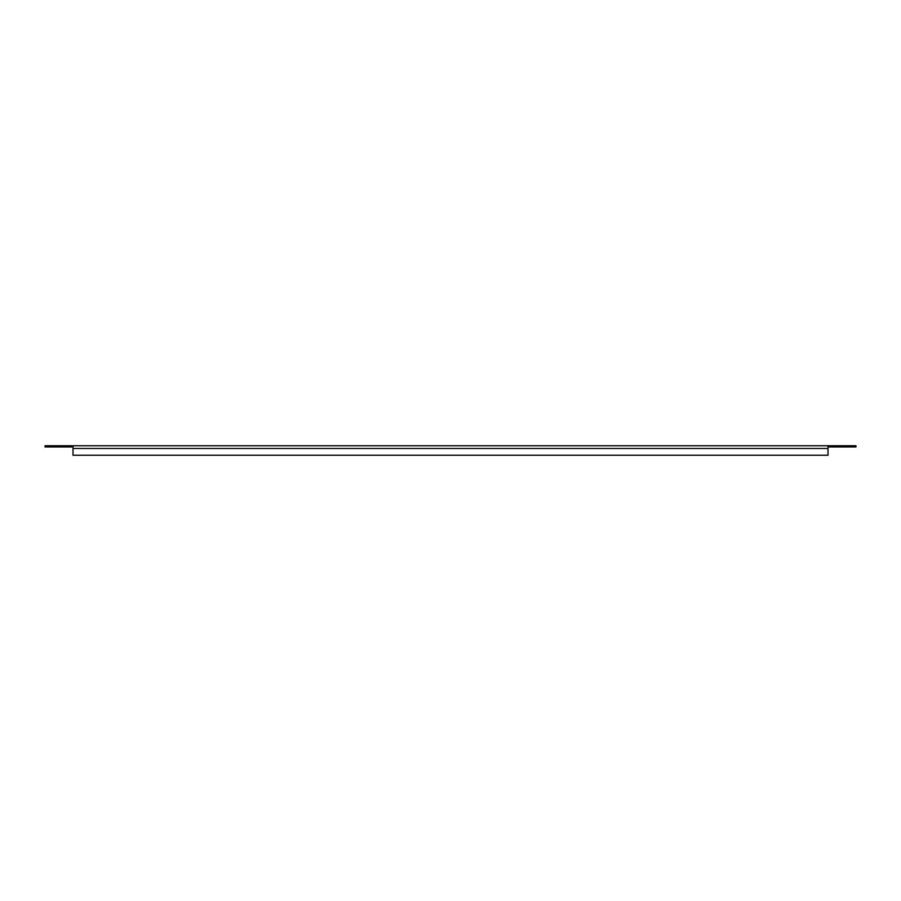 <?xml version="1.0" encoding="UTF-8"?>
<svg xmlns="http://www.w3.org/2000/svg" width="901" height="901" viewBox="0 0 901 901"><rect width="100%" height="100%" fill="white"/><g stroke="black" fill="none" stroke-linecap="round" stroke-linejoin="round"><path stroke-width="1.35" d="M72.992 446.93L45.05 446.93L45.05 445.747L828.008 445.747L828.008 455.253L72.992 455.253L72.992 445.747M828.008 445.747L855.95 445.747L855.95 446.93L828.008 446.93M72.992 448.484L828.008 448.484"/></g></svg>
